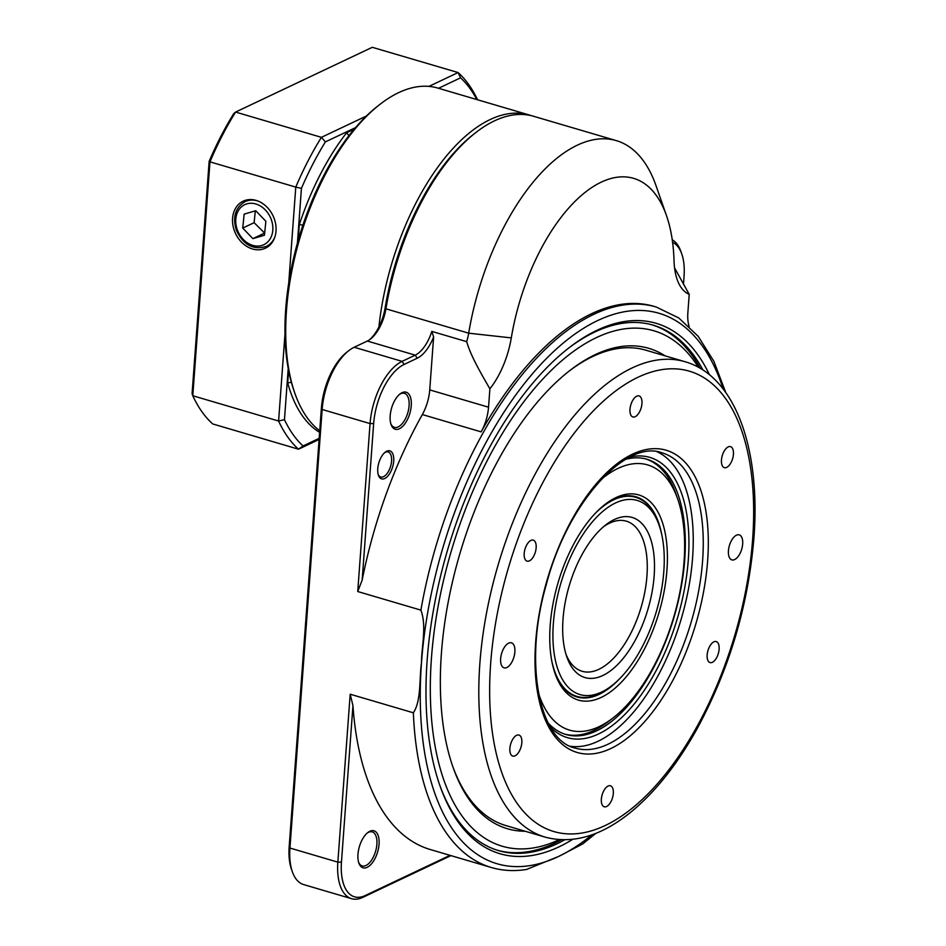 <?xml version="1.0" encoding="UTF-8"?>
<svg xmlns="http://www.w3.org/2000/svg" width="946" height="946" viewBox="0 0 946 946"><rect width="100%" height="100%" fill="white"/><g stroke="black" fill="none" stroke-linecap="round" stroke-linejoin="round"><path stroke-width="1.42" d="M384.608 452.696A13.043 6.421 -73.6 0 1 388.12 451.963A13.043 6.421 -73.6 0 1 391.561 461.104A13.043 6.421 -73.6 0 1 380.753 476.985A13.043 6.421 -73.6 0 1 378.199 474.466M393.713 461.08A14.604 7.19 106.4 0 0 385.247 452.153A14.604 7.19 106.4 0 0 378.447 475.27A14.604 7.19 106.4 0 0 386.973 476.938A14.604 7.19 106.4 0 0 393.713 461.08M429.732 389.894L433.623 336.918A33.902 16.685 -73.6 0 1 417.221 358.227L404.119 364.435A49.559 24.395 106.4 0 0 373.658 423.548L362.164 580.099A292.125 143.78 -73.6 0 1 422.33 414.561A31.301 15.408 106.4 0 0 429.732 389.894L488.538 407.206L489.886 388.806C473.177 360.178 469.677 351.285 466.65 341.648L431.802 331.396L433.623 336.918M399.389 428.763A19.298 9.495 -73.6 0 1 391.065 424.482A19.298 9.495 -73.6 0 1 400.052 393.938A19.298 9.495 -73.6 0 1 411.333 404.084A19.298 9.495 -73.6 0 1 399.389 428.763M292.338 871.727L291.463 869.232A49.559 24.395 -73.6 0 1 289.18 846.729L321.392 408.164A49.559 24.395 -73.6 0 1 346.756 352.243L348.849 350.611A52.16 25.672 106.4 0 0 322.148 409.476L289.937 848.042A52.16 25.672 106.4 0 0 292.338 871.727A52.16 25.672 106.4 0 0 303.678 884.593L351.593 898.7A52.16 25.672 -73.6 0 1 337.852 862.149L350.186 694.21L413.355 712.799C421.384 700.844 419.184 678.802 421.478 662.744C421.585 646.047 426.871 626.205 420.887 610.123A292.125 143.78 -73.6 0 1 656.24 307.024L678.79 317.962L698.183 336.315L713.911 361.372L725.7 392.413M369.484 339.78A33.902 16.685 106.4 0 0 385.117 307.935A179.965 88.581 -73.6 0 1 473.674 134.226L475.767 132.594A182.578 89.858 106.4 0 0 385.921 308.822A31.301 15.408 -73.6 0 1 370.513 339.035A31.301 15.408 -73.6 0 1 367.308 341.045L354.194 347.253A52.16 25.672 106.4 0 0 348.849 350.611M358.605 862.267A17.738 8.727 106.4 0 0 362.188 865.933A17.738 8.727 106.4 0 0 365.984 865.484A17.738 8.727 106.4 0 0 376.425 847.829A17.738 8.727 106.4 0 0 372.216 831.901A17.738 8.727 106.4 0 0 367.214 833.036M367.178 867.328A19.298 9.495 -73.6 0 1 358.853 863.059A19.298 9.495 -73.6 0 1 367.852 832.515A19.298 9.495 -73.6 0 1 379.121 842.65A19.298 9.495 -73.6 0 1 367.178 867.328M390.816 423.69A17.738 8.727 106.4 0 0 394.399 427.356A17.738 8.727 106.4 0 0 398.195 426.918A17.738 8.727 106.4 0 0 408.637 409.263A17.738 8.727 106.4 0 0 404.415 393.335A17.738 8.727 106.4 0 0 399.413 394.47M439.441 784.293A273.867 134.793 106.4 0 0 498.566 850.608A273.867 134.793 106.4 0 0 557.123 843.726A273.867 134.793 106.4 0 0 564.644 839.847M702.961 370.016A273.867 134.793 106.4 0 0 653.26 325.176A273.867 134.793 106.4 0 0 594.703 332.058A273.867 134.793 106.4 0 0 567.635 348.873M572.697 839.362A276.469 136.082 -73.6 0 1 559.121 846.8A276.469 136.082 -73.6 0 1 439.878 785.547A276.469 136.082 -73.6 0 1 568.688 348.045A276.469 136.082 -73.6 0 1 709.476 374.793M674.533 267.824L689.22 294.348A62.602 30.816 -73.6 0 1 677.135 279.448A62.602 30.816 -73.6 0 1 674.025 260.777A151.277 74.462 106.4 0 0 666.504 215.664A151.277 74.462 106.4 0 0 585.302 192.215A151.277 74.462 106.4 0 0 511.289 337.899A62.602 30.816 -73.6 0 1 489.886 388.806M466.65 341.648A31.301 15.408 106.4 0 0 468.684 333.181A182.578 89.858 -73.6 0 1 616.307 140.623A182.578 89.858 -73.6 0 1 656.016 185.664L666.504 215.664M616.307 140.623L533.544 116.263A182.578 89.858 106.4 0 0 475.767 132.594M689.22 294.348L687.86 312.748A31.301 15.408 -73.6 0 0 689.137 326.465M362.164 580.099L357.73 591.534L370.063 423.583A52.16 25.672 -73.6 0 1 402.109 361.36L415.223 355.152A31.301 15.408 106.4 0 0 431.802 331.396M488.538 407.206A31.301 15.408 -73.6 0 1 481.136 431.873A292.125 143.78 -73.6 0 1 654.053 306.374L656.24 307.024M582.783 843.891L558.412 856.544L526.473 869.48M450.923 855.61L362.756 897.387A52.16 25.672 -73.6 0 1 351.593 898.7M357.73 591.534L420.887 610.123M526.827 869.421C514.423 871.432 502.551 870.781 491.234 867.482L430.253 849.52A292.125 143.78 -73.6 0 1 352.953 705.574L341.459 862.113A49.559 24.395 106.4 0 0 365.109 895.59L450.036 855.35M350.186 694.21L352.953 705.574M683.461 284.391L684.053 276.469A49.559 24.395 106.4 0 0 681.77 253.977A49.559 24.395 106.4 0 0 672.594 242.353M672.239 239.752A52.16 25.672 -73.6 0 1 680.895 251.47L681.77 253.977M548.172 722.981A143.449 70.607 106.4 0 0 565.897 734.474A143.449 70.607 106.4 0 0 674.143 616.804A143.449 70.607 106.4 0 0 646.922 459.259A143.449 70.607 106.4 0 0 625.791 459.318M630.083 457.024A146.062 71.896 -73.6 0 1 677.549 617.809A146.062 71.896 -73.6 0 1 550.537 727.238M500.635 658.7A13.043 6.421 106.4 0 0 504.064 667.841A13.043 6.421 106.4 0 0 513.903 657.139A13.043 6.421 106.4 0 0 511.431 642.819A13.043 6.421 106.4 0 0 500.635 658.7M728.432 550.749A13.043 6.421 106.4 0 0 731.873 559.89A13.043 6.421 106.4 0 0 741.711 549.188A13.043 6.421 106.4 0 0 739.24 534.868A13.043 6.421 106.4 0 0 728.432 550.749M509.87 748.392A10.95 5.392 106.4 0 0 512.756 756.067A10.95 5.392 106.4 0 0 521.021 747.08A10.95 5.392 106.4 0 0 518.94 735.054A10.95 5.392 106.4 0 0 509.87 748.392M524.19 553.469A10.95 5.392 106.4 0 0 527.076 561.144A10.95 5.392 106.4 0 0 535.341 552.157A10.95 5.392 106.4 0 0 533.26 540.131A10.95 5.392 106.4 0 0 524.19 553.469M629.989 409.275A10.95 5.392 106.4 0 0 632.874 416.95A10.95 5.392 106.4 0 0 641.14 407.963A10.95 5.392 106.4 0 0 639.058 395.925A10.95 5.392 106.4 0 0 629.989 409.275M721.467 459.981A10.95 5.392 106.4 0 0 724.352 467.655A10.95 5.392 106.4 0 0 732.618 458.68A10.95 5.392 106.4 0 0 730.548 446.642A10.95 5.392 106.4 0 0 721.467 459.981M707.159 654.904A10.95 5.392 106.4 0 0 710.044 662.578A10.95 5.392 106.4 0 0 718.31 653.591A10.95 5.392 106.4 0 0 716.228 641.565A10.95 5.392 106.4 0 0 707.159 654.904M601.36 799.11A10.95 5.392 106.4 0 0 604.246 806.784A10.95 5.392 106.4 0 0 612.511 797.797A10.95 5.392 106.4 0 0 610.43 785.771A10.95 5.392 106.4 0 0 601.36 799.11M657.044 451.75A153.891 75.739 -73.6 0 1 692.59 557.702A153.891 75.739 -73.6 0 1 570.332 746.264M566.015 654.384A78.246 38.514 106.4 0 0 582.133 671.282A78.246 38.514 106.4 0 0 639.212 613.304A78.246 38.514 106.4 0 0 626.323 521.163A78.246 38.514 106.4 0 0 603.619 526.638M645.893 615.728A83.461 41.08 -73.6 0 1 566.855 656.985A83.461 41.08 -73.6 0 1 605.747 524.912A83.461 41.08 -73.6 0 1 648.767 534.112A83.461 41.08 -73.6 0 1 645.893 615.728M563.343 575.416A101.198 49.807 106.4 0 0 559.866 674.368A101.198 49.807 106.4 0 0 612.027 685.531A101.198 49.807 106.4 0 0 659.173 525.397A101.198 49.807 106.4 0 0 563.343 575.416M595.59 513.016A103.812 51.096 -73.6 0 1 635.724 497.289A103.812 51.096 -73.6 0 1 658.298 522.89L659.173 525.397M612.027 685.531L609.933 687.163A103.812 51.096 -73.6 0 1 577.084 696.445A103.812 51.096 -73.6 0 1 551.885 661.49M474.715 133.421A179.965 88.581 106.4 0 0 383.544 318.329M378.897 327.009A182.578 89.858 -73.6 0 1 529.192 114.974A182.578 89.858 -73.6 0 1 531.345 115.672M294.88 393.3L294.005 390.804A179.965 88.581 -73.6 0 1 285.077 337.592A179.965 88.581 -73.6 0 1 285.727 309.106A179.965 88.581 -73.6 0 1 377.844 106.011L379.937 104.379A182.578 89.858 106.4 0 0 286.484 310.418A182.578 89.858 106.4 0 0 294.88 393.3A182.578 89.858 106.4 0 0 319.724 430.773M529.192 114.974L437.714 88.049A182.578 89.858 106.4 0 0 379.937 104.379M698.361 367.261A268.652 132.227 106.4 0 0 456.268 535.069A268.652 132.227 106.4 0 0 541.041 846.315A268.652 132.227 106.4 0 0 559.275 839.67M561.404 839.788A273.867 134.793 -73.6 0 1 535.968 850.04A273.867 134.793 -73.6 0 1 497.478 850.277M652.161 324.868A273.867 134.793 -73.6 0 1 700.217 368.313M452.484 765.704A247.781 121.951 106.4 0 0 505.933 825.586L545.144 837.127A247.781 121.951 -73.6 0 1 479.859 663.524A247.781 121.951 -73.6 0 1 685.093 361.739L645.893 350.197A247.781 121.951 106.4 0 0 610.075 350.126A247.781 121.951 106.4 0 0 568.522 371.553M525.136 831.238A250.394 123.24 -73.6 0 1 452.921 766.97A250.394 123.24 -73.6 0 1 569.575 370.737A250.394 123.24 -73.6 0 1 612.618 348.258A250.394 123.24 -73.6 0 1 665.085 355.85M538.44 692.898A138.234 68.041 106.4 0 0 604.293 723.891A138.234 68.041 106.4 0 0 613.292 717.754A138.234 68.041 106.4 0 0 677.691 499.003A138.234 68.041 106.4 0 0 601.313 479.338M613.292 717.754L609.106 721.006A143.449 70.607 -73.6 0 1 599.776 727.368A143.449 70.607 -73.6 0 1 564.809 734.143M645.822 458.952A143.449 70.607 -73.6 0 1 675.941 494.001L677.691 499.003M661.727 534.478A104.332 51.356 106.4 0 0 635.866 496.78A104.332 51.356 106.4 0 0 609.638 501.486A104.332 51.356 106.4 0 0 603.891 505.33M554.699 672.44A104.332 51.356 106.4 0 0 576.942 696.954A104.332 51.356 106.4 0 0 619.098 679.275M611.896 499.748A106.933 52.633 -73.6 0 1 667.084 547.71A106.933 52.633 -73.6 0 1 624.183 679.169A106.933 52.633 -73.6 0 1 555.125 673.718A106.933 52.633 -73.6 0 1 604.943 504.49A106.933 52.633 -73.6 0 1 611.896 499.748M232.574 218.29A26.015 20.729 -115.4 0 0 243.122 243.678A26.015 20.729 -115.4 0 0 266.169 247.817A26.015 20.729 -115.4 0 0 273.027 215.806A26.015 20.729 -115.4 0 0 243.914 200.848A26.015 20.729 -115.4 0 0 232.574 218.29M288.719 283.197L295.779 187.107L209.965 161.849L192.783 395.747A2419.738 521.412 89.5 0 1 192.085 393.619L209.149 161.352A206.051 101.411 -73.6 0 1 233.721 113.638A2419.738 242.945 147 0 1 235.601 112.066L321.415 137.336L366.409 116.015M354.218 129.176L346.614 132.771L348.968 135.68A179.965 88.581 106.4 0 0 302.886 225.136L299.338 224.569L298.167 240.39M288.613 370.56L287.702 382.917L291.356 382.279A179.965 88.581 106.4 0 0 294.443 392.034M476.831 99.567A204.49 100.643 106.4 0 0 460.536 77.844L438.518 88.285M355.554 127.604L325.377 141.9A204.49 100.643 106.4 0 0 301.443 188.36L297.422 243.027M288.223 368.455L284.462 419.657A204.49 100.643 106.4 0 0 303.051 445.968L319.18 438.329M287.702 382.917A182.578 89.858 106.4 0 0 319.618 432.357M346.614 132.771A182.578 89.858 106.4 0 0 299.338 224.569M319.098 439.452L298.51 449.208L212.708 423.938A208.652 102.7 106.4 0 1 192.783 395.747L278.597 421.017L284.994 333.938M428.916 86.393L458.101 72.558L372.286 47.3L235.601 112.066A208.652 102.7 106.4 0 0 209.965 161.849A2419.738 521.412 -90.5 0 0 209.149 161.352M460.536 77.844A2405.229 1432.717 -127.3 0 0 458.101 72.558A208.652 102.7 -73.6 0 1 477.564 99.779M301.443 188.36A2405.229 2192.485 -29.8 0 0 295.779 187.107A208.652 102.7 -73.6 0 1 321.415 137.336A2405.229 1432.717 52.7 0 0 325.377 141.9M303.051 445.968A2405.229 241.49 147 0 0 298.51 449.208A208.652 102.7 -73.6 0 1 278.597 421.017A2405.229 2192.485 -29.8 0 0 284.462 419.657M255.727 210.745L244.151 214.127L242.732 228.069L252.878 238.629L264.442 235.247L265.873 221.293L255.727 210.745M255.325 210.852L254.119 222.677L264.655 233.118M264.265 233.236L252.878 238.629M254.119 222.677L242.732 228.069M723.17 389.007A286.91 141.214 106.4 0 0 556.059 349.31A286.91 141.214 106.4 0 0 421.478 662.744A286.91 141.214 106.4 0 0 558.412 856.544A286.91 141.214 106.4 0 0 591.912 834.845M385.117 307.935L385.921 308.822L468.684 333.181L511.289 337.899M354.194 347.253L402.109 361.36L404.119 364.435M417.221 358.227L415.223 355.152L367.308 341.045M373.658 423.548L370.063 423.583L322.148 409.476L321.392 408.164M289.18 846.729L289.937 848.042L337.852 862.149L341.459 862.113M491.234 867.482A292.125 143.78 -73.6 0 1 413.355 712.799M481.136 431.873L422.33 414.561M362.756 897.387L365.109 895.59M702.606 560.647A153.891 75.739 106.4 0 0 662.058 452.838C626.122 438.944 567.517 502.361 546.268 584.699C523.434 662.673 539.244 740.411 575.144 748.073A153.891 75.739 106.4 0 0 702.606 560.647M707.643 560.6A157.533 77.537 -73.6 0 1 569.291 749.173A157.533 77.537 -73.6 0 1 588.01 494.285A157.533 77.537 -73.6 0 1 707.643 560.6M752.638 539.279A239.953 118.108 106.4 0 0 570.414 438.27A239.953 118.108 106.4 0 0 541.904 826.52A239.953 118.108 106.4 0 0 752.638 539.279M274.919 236.855A24.773 19.748 64.6 0 1 266.334 246.398C253.398 250.371 243.429 245.026 236.405 230.351C232.385 217.19 235.282 207.612 245.109 201.616A24.773 19.748 64.6 0 1 257.939 201.025M265.341 209.953A22.172 17.667 -115.4 0 0 235.838 218.585A22.172 17.667 -115.4 0 0 261.711 245.511A22.172 17.667 -115.4 0 0 265.341 209.953M595.885 833.343L582.511 844.092M545.144 837.127C572.756 844.4 601.313 836.075 630.805 812.165C655.022 792.31 676.993 764.735 696.717 729.449C729.177 669.78 748.239 605.937 753.915 537.931C760.868 448.664 735.16 376.059 685.093 361.739M635.724 497.289L630.805 495.834M577.084 696.445L572.164 695.003M266.334 246.398L270.615 244.375M245.109 201.616L249.389 199.594"/></g></svg>
